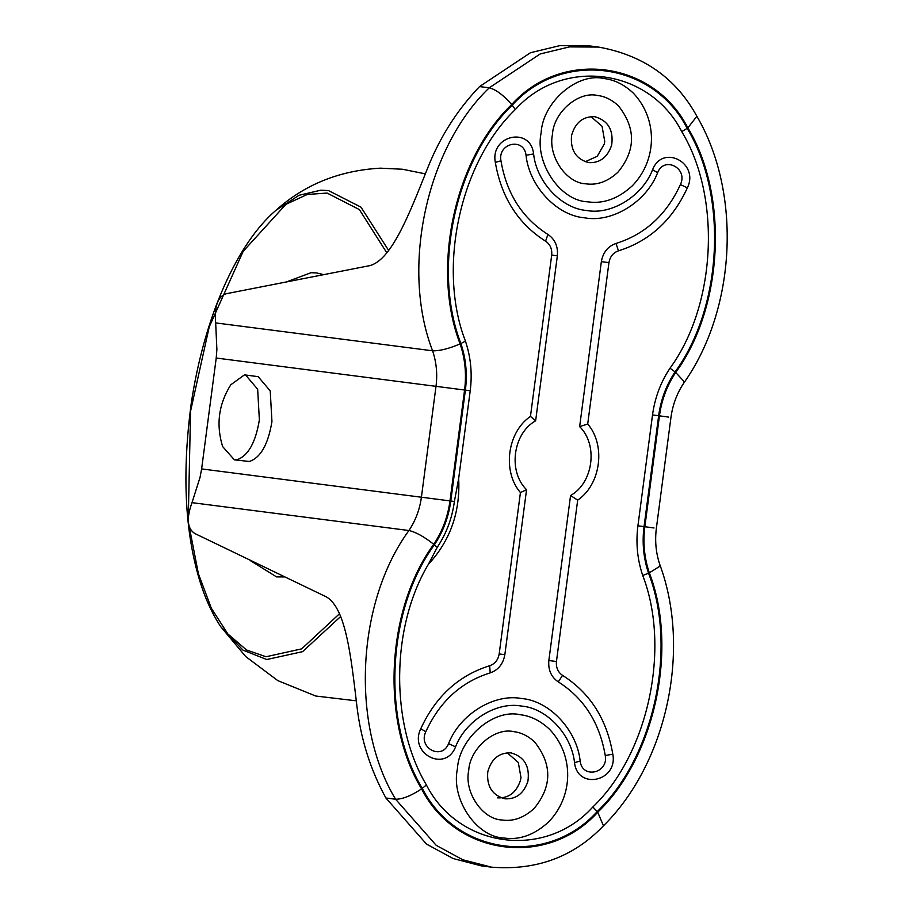 <?xml version="1.0" encoding="UTF-8"?>
<svg xmlns="http://www.w3.org/2000/svg" width="913" height="913" viewBox="0 0 913 913"><rect width="100%" height="100%" fill="white"/><g stroke="black" fill="none" stroke-linecap="round" stroke-linejoin="round"><path stroke-width="1.37" d="M288.211 281.25L311.059 272.702L316.571 272.93L323.099 274.471M284.331 576.948L276.548 576.89L250.482 560.696M497.528 797.859C508.724 798.396 516.381 792.541 520.49 780.284L520.981 777.591L518.299 762.469L507.172 752.757M511.018 752.86C499.194 752.483 491.445 758.771 487.782 771.736C486.503 786.287 492.233 795.314 504.969 798.807C516.165 799.354 523.811 793.488 527.919 781.231C529.939 766.19 524.302 756.729 511.018 752.86L510.938 752.86M585.119 161.772L597.239 156.306L604.246 144.094L604.737 141.401L602.055 126.279L590.928 116.579M594.774 116.681C582.951 116.305 575.201 122.593 571.538 135.546C570.26 150.109 575.989 159.136 588.725 162.628C599.909 163.165 607.567 157.31 611.676 145.053C613.696 130 608.058 120.55 594.774 116.681L594.694 116.67M502.173 820.011C513.323 821.62 523.959 817.774 534.105 808.473C552.103 786.561 552.308 764.421 534.698 742.041C528.193 735.981 521.22 732.511 513.802 731.655C494.629 727.102 469.818 748.546 468.7 770.629C464.066 792.256 482.475 819.418 502.173 820.011M585.929 183.833C597.079 185.442 607.716 181.596 617.861 172.295C635.859 150.383 636.064 128.242 618.455 105.862C611.938 99.791 604.977 96.333 597.559 95.477C578.386 90.923 553.575 112.356 552.456 134.451C547.823 156.077 566.231 183.239 585.929 183.833M454.389 501.488L458.668 478.526L470.218 390.764C472.398 373.634 470.8 357.074 465.425 341.097C437.179 268.274 459.969 162.457 515.297 109.583C562.887 56.732 649.474 68.213 681.76 131.632L687.147 128.345C728.06 195.759 722.525 307.076 675.049 371.922C666.296 385.069 660.829 399.677 658.65 415.735L644.053 526.607C641.999 542.687 643.494 558.208 648.55 573.193C677.629 648.173 654.153 757.117 597.193 811.566C547.184 867.088 456.215 855.036 422.285 788.387C381.372 720.973 386.907 609.656 434.383 544.821L437.213 547.378C446.377 533.603 452.106 518.31 454.389 501.488L450.782 501.009L465.379 390.125L470.218 390.764M458.668 478.526C460.38 512.056 450.269 540.679 428.323 564.405L437.213 547.378M579.641 426.633L587.71 423.997C606.038 445.202 600.868 484.449 577.678 500.153L570.568 495.519C593.313 482.874 598.323 444.768 579.641 426.633L601.359 261.632C603.025 252.342 607.91 246.282 616.013 243.463C645.046 234.356 666.513 214.738 680.402 184.586C688.379 168.254 664.196 155.655 657.622 172.717C646.45 201.841 612.212 223.034 584.742 217.83C556.862 215.696 529.289 186.32 526.036 155.278C524.096 137.098 497.494 142.964 500.963 160.814C506.567 193.545 522.225 218.081 547.914 234.436C555.001 239.274 558.151 246.396 557.352 255.811L535.634 420.802C512.889 433.447 507.868 471.553 526.561 489.699L520.433 492.575C502.104 471.37 507.274 432.123 530.453 416.419L535.634 420.802M570.568 495.519L548.85 660.521C548.051 669.925 551.201 677.047 558.288 681.885L562.568 675.38C590.06 692.887 606.814 719.147 612.806 754.184C618.112 781.425 577.495 790.384 574.528 762.629C571.595 734.554 546.659 707.997 521.449 706.069C496.604 701.367 465.653 720.528 455.541 746.857C445.498 772.9 408.59 753.67 420.767 728.734C435.627 696.471 458.6 675.472 489.676 665.725L490.19 672.87C498.293 670.039 503.177 663.979 504.843 654.689L526.561 489.699M490.19 672.87C461.145 681.965 439.689 701.595 425.8 731.735C417.823 748.067 441.995 760.666 448.58 743.616C459.753 714.48 493.99 693.298 521.46 698.502C549.341 700.625 576.913 730.001 580.166 761.043C582.106 779.223 608.709 773.357 605.239 755.519C599.624 722.776 583.978 698.24 558.288 681.885M428.323 564.405C390.855 627.151 389.999 723.838 426.382 784.94C458.668 848.36 545.255 859.841 592.845 806.989C648.162 754.115 670.964 648.298 642.718 575.475C637.331 559.498 635.733 542.938 637.925 525.808L652.521 414.924C654.849 397.806 660.67 382.227 670.005 368.201C716.123 305.227 721.498 197.105 681.76 131.632M491.502 867.167L462.811 859.784L436.22 845.347L395.591 799.24C350.444 724.865 356.549 602.055 408.933 530.521L192.004 502.652L200.05 477.351L201.625 468.917L216.221 358.033L216.883 349.474L215.673 322.917C214.213 306.129 217.819 296.371 226.47 293.678L367.471 266.082C390.49 263.058 408.647 215.742 428.037 167.113C440.351 136.448 457.516 109.606 479.553 86.575L530.487 52.714L559.772 45.65L588.839 45.833L598.529 47.077L569.472 46.894L540.188 53.958L489.242 87.819L479.553 86.575M192.004 502.652C186.263 518.458 187.222 528.764 194.891 533.557L324.058 595.778C345.605 604.52 350.854 655.055 356.994 706.799C360.943 739.621 370.575 770.013 385.891 797.996L426.531 844.103L453.11 858.54L481.345 865.866L491.514 867.167C536.422 870.705 573.741 856.919 603.459 825.797L597.741 812.228C654.941 757.55 678.507 648.15 649.314 572.839C644.316 558.014 642.82 542.63 644.852 526.721L654.016 527.976M245.597 375.003L258.174 376.67L270.225 390.89L271.948 421.566C268.148 444.46 260.593 457.767 249.306 461.487L234.367 459.821L222.612 446.537C215.913 424.705 218.641 404.105 230.795 384.772L244.376 374.923L245.597 375.003L257.66 389.223L259.372 419.9C255.572 442.794 248.016 456.101 236.729 459.821L234.367 459.821M340.663 616.515L302.591 651.654L266.744 659.528L242.949 650.102L220.763 626.729C211.223 612.292 203.667 595.071 198.098 575.064C184.62 527.235 182.338 470.012 191.239 403.432C204.318 315.898 237.471 243.246 275.931 210.31L299.053 195.268L320.931 190.178L328.475 190.577L361 207.16L388.676 250.504M220.763 626.729L245.723 656.573L277.814 680.619L315.693 696.014L356.287 700.83M339.488 613.753L301.667 648.869L266.037 656.755L246.544 649.999L227.851 633.953L211.337 608.229L198.383 573.684L189.117 526.025M188.283 518.47L190.543 411.284L209.225 326.9L243.178 251.337L285.917 204.329L307.282 194.458L327.082 193.065L359.391 209.602L386.815 252.855M520.307 714.731C530.658 715.918 540.382 720.756 549.466 729.213C574.414 755.382 573.375 796.398 548.633 821.917C534.482 834.904 519.634 840.268 504.079 838.031C476.586 837.187 450.896 799.286 457.367 769.111C458.931 738.286 493.545 708.374 520.307 714.731M604.064 78.541C614.415 79.739 624.138 84.567 633.223 93.035C658.17 119.204 657.132 160.22 632.389 185.738C618.238 198.726 603.39 204.09 587.835 201.841C560.342 201.008 534.653 163.107 541.124 132.933C542.687 102.108 577.301 72.195 604.064 78.541M460.118 343.893C448.751 348.732 439.575 351.026 432.591 350.797C400.522 268.068 426.405 147.883 489.242 87.819C495.896 89.497 503.371 95.055 511.691 104.516C454.491 159.193 430.925 268.593 460.118 343.893C465.116 358.729 466.611 374.102 464.58 390.022L449.983 500.906C447.815 516.804 442.406 531.263 433.743 544.285C386.051 609.405 380.504 721.19 421.589 788.889C455.758 856.006 547.378 868.137 597.741 812.228M433.743 544.285C423.986 536.616 415.712 532.028 408.933 530.521C415.598 520.513 419.763 509.386 421.418 497.151L436.015 386.279C437.578 374.033 436.437 362.21 432.591 350.797L215.673 322.917M216.221 358.033L464.58 390.022M201.625 468.917L449.983 500.906M644.852 526.721L659.448 415.837C661.617 399.94 667.026 385.48 675.688 372.458C723.381 307.339 728.928 195.553 687.843 127.854L696.881 116.282C676.042 78.176 643.254 55.111 598.529 47.077M687.843 127.854C653.674 60.737 562.054 48.594 511.691 104.516M385.891 797.996L395.591 799.24C402.473 799.252 411.135 795.805 421.589 788.889M675.688 372.458L683.54 380.938L683.746 383.14C736.095 309.313 741.972 193.373 696.881 116.282M659.448 415.837L668.613 417.093M603.459 825.797C666.969 763.085 691.301 649.588 659.848 564.679L659.083 566.722L649.314 572.839M616.013 243.463L618.455 250.847C613.205 252.673 610.032 256.61 608.948 262.636L587.71 423.997M530.453 416.419L551.703 255.058C552.217 248.952 550.174 244.33 545.575 241.192C518.082 223.685 501.328 197.425 495.325 162.388C490.03 135.147 530.647 126.188 533.603 153.943C536.547 182.018 561.484 208.575 586.694 210.504C611.539 215.206 642.49 196.044 652.59 169.715C662.633 143.672 699.541 162.902 687.375 187.838C672.504 220.101 649.542 241.1 618.455 250.847M687.375 187.838L680.402 184.586M652.59 169.715L657.622 172.717M601.359 261.632L608.948 262.636M533.603 153.943L526.036 155.278M495.325 162.388L500.963 160.814M545.575 241.192L547.914 234.436M548.85 660.521L556.439 661.514C555.926 667.62 557.969 672.242 562.568 675.38M577.678 500.153L556.439 661.514M551.703 255.058L557.352 255.811M605.239 755.519L612.806 754.184M580.166 761.043L574.528 762.629M489.676 665.725C494.937 663.899 498.11 659.962 499.183 653.936L504.843 654.689M499.183 653.936L520.433 492.575M448.58 743.616L455.541 746.857M425.8 731.735L420.767 728.734M465.379 390.125C467.433 374.056 465.938 358.524 460.882 343.55C431.803 268.559 455.279 159.627 512.239 105.178C562.248 49.656 653.217 61.707 687.147 128.345M512.239 105.178L515.297 109.583M460.882 343.55L465.425 341.097M670.005 368.201L675.049 371.922M652.521 414.924L658.65 415.735M637.925 525.808L644.053 526.607M434.383 544.821C443.136 531.663 448.603 517.066 450.782 501.009M642.718 575.475L648.55 573.193M422.285 788.387L426.382 784.94M592.845 806.989L597.193 811.566M425.344 173.858L402.473 169.247L380.367 168.163C339.396 170.503 304.577 184.552 275.931 210.31M659.848 564.679C655.933 553.084 654.769 540.953 656.367 528.262L670.964 417.378C672.698 404.71 676.967 393.298 683.746 383.14"/></g></svg>
